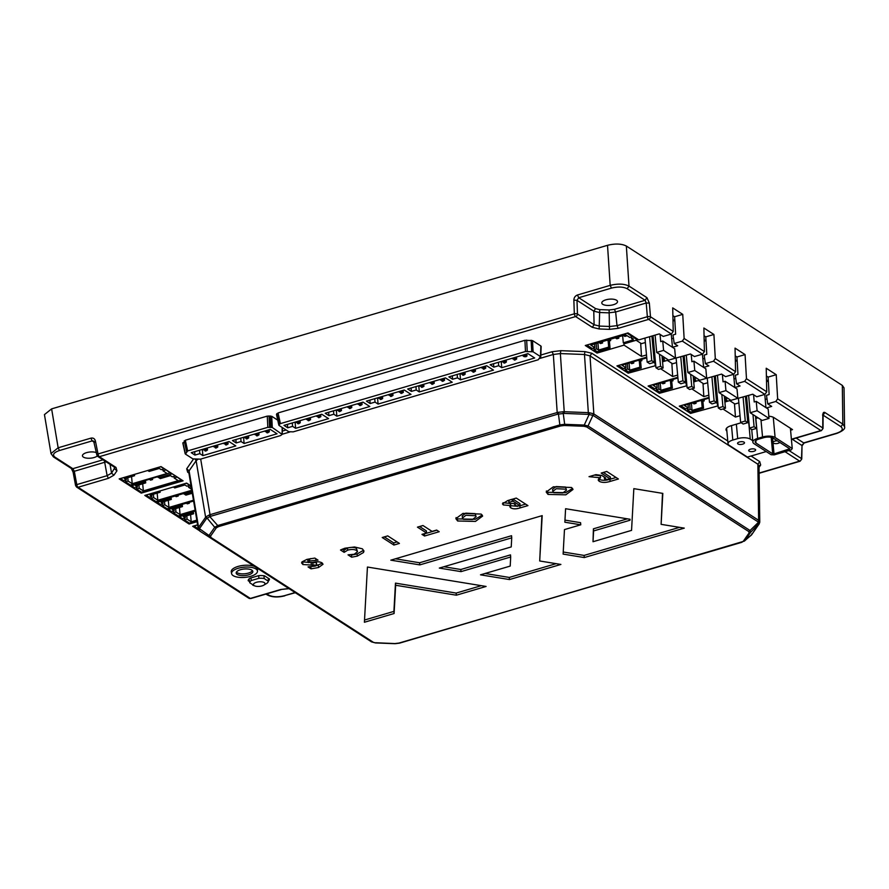 <?xml version="1.0" encoding="UTF-8"?>
<svg xmlns="http://www.w3.org/2000/svg" width="889" height="889" viewBox="0 0 889 889"><rect width="100%" height="100%" fill="white"/><g stroke="black" fill="none" stroke-linecap="round" stroke-linejoin="round"><path stroke-width="1.33" d="M238.285 568.26A13.002 5.112 -5.2 0 1 257.477 571.294A13.002 5.112 -5.2 0 1 250.742 576.305A13.002 5.112 -5.2 0 1 231.596 573.649A13.002 5.112 -5.2 0 1 238.285 568.26M231.596 573.649L231.262 571.894A13.168 5.178 -5.2 0 1 238.041 566.437A13.168 5.178 -5.2 0 1 254.71 566.515M256.721 567.815A13.168 5.178 -5.2 0 1 257.477 569.505L257.477 571.294M268.545 578.395A9.835 3.867 -5.2 0 1 268.278 579.161M236.418 572.127A8.357 3.289 174.8 0 0 237.052 572.66A8.357 3.289 174.8 0 0 248.364 573.094A8.357 3.289 174.8 0 0 252.454 570.66M248.52 574.861A8.357 3.289 -5.2 0 1 236.185 573.038A8.357 3.289 -5.2 0 1 240.508 569.693A8.357 3.289 -5.2 0 1 252.843 571.516A8.357 3.289 -5.2 0 1 248.52 574.861M602.753 304.305A7.89 3.111 174.8 0 0 611.743 305.116A7.89 3.111 174.8 0 0 617.522 301.56A7.89 3.111 174.8 0 0 616.555 300.249A7.89 3.111 174.8 0 0 607.565 299.426A7.89 3.111 174.8 0 0 601.797 302.993A7.89 3.111 174.8 0 0 602.753 304.305M96.379 452.634A7.89 3.111 174.8 0 0 87.522 452.39A7.89 3.111 174.8 0 0 82.444 455.801A7.89 3.111 174.8 0 0 83.41 457.113A7.89 3.111 174.8 0 0 90.411 458.191A7.89 3.111 174.8 0 0 97.301 455.979M308.194 562.526L309.683 560.981L318.029 560.148L314.828 558.081L306.916 559.381L301.993 561.87L301.582 562.904L302.927 564.537L311.383 565.06L316.784 565.06L316.384 562.659L316.573 564.782L315.162 566.104L308.038 566.904L311.039 568.849L318.518 567.515L323.04 564.259L321.94 562.826C319.796 561.626 316.773 561.481 312.884 562.404L308.194 562.526L307.716 560.026M507.752 500.574L502.429 503.83L503.307 504.941L510.63 505.574L509.819 506.763L510.697 507.819C513.042 509.13 516.165 509.164 520.065 507.919L527.944 505.608L516.265 498.073L507.752 500.574M604.72 479.471L605.587 477.915L601.775 475.459L595.919 474.637L589.029 476.66L600.519 477.782L598.153 479.982L599.153 481.271C601.953 482.749 605.62 482.794 610.132 481.416L618.388 478.993L606.72 471.459L601.186 473.081L610.543 479.115L604.72 479.471L604.109 476.826M542.19 515.62L390.816 560.159L419.797 564.893L511.731 537.845L511.231 546.924L439.31 568.082L461.013 571.627L510.686 557.003L510.208 566.082L480.505 574.827L509.453 579.561L560.892 564.437L539.701 560.981L542.19 515.62M485.083 573.483L509.275 577.439L509.464 579.572L509.275 577.439L556.125 563.659M367.435 567.038L364.401 622.256L394.094 613.51L395.661 585.262L456.357 595.197L486.083 586.451L367.435 567.038M580.761 524.799L564.471 529.588L563.115 554.091L584.284 557.559L684.274 528.133L661.116 524.343L662.816 493.395L633.835 488.65L631.557 530.377L593.019 541.723L593.596 530.944L629.945 520.254L630.068 519.265L565.593 508.719L564.848 522.21L580.761 524.799L580.561 522.676L564.96 520.121M749.116 532.911L748.705 531.511L750.049 530.511L750.572 532.4L749.116 532.911L743.404 541.101L744.393 541.101L751.805 534.522L759.028 524.11L758.128 521.91L758.628 520.298L758.495 522.232L750.049 530.511L588.04 425.964L586.696 426.953L583.862 426.264L584.251 425.064L588.04 425.964L592.907 415.374L588.262 414.352L564.148 413.418L557.67 414.196L557.192 412.54L558.214 412.34L559.848 424.875L564.671 424.309L564.282 425.509L560.67 425.953L559.848 424.875L217.738 525.532L218.561 526.61L216.271 527.91L214.716 527.277L217.738 525.532L209.804 516.62L206.437 518.665L199.414 528.766L199.758 531.055L371.546 641.891L375.325 642.814M210.571 536.1L210.971 537.501L209.526 537.334L209.004 535.478L210.571 536.1L216.271 527.91M375.814 642.747L394.905 643.569L399.728 642.969M399.017 643.058L741.837 542.312L743.404 541.101M571.538 487.494L573.005 489.472L565.782 494.829L548.013 494.417L546.213 492.05L553.347 486.805L571.538 487.494M481.16 514.086L482.638 516.064L475.426 521.421L457.657 520.998L455.846 518.643L462.991 513.386L481.16 514.086M421.975 534.367L426.564 533.022L417.452 527.144L422.975 525.521L432.087 531.4L436.643 530.055L439.21 531.711L424.542 536.023L421.975 534.367M363.523 552.491L357.311 556.103L351.666 557.203L348.032 554.858L354.178 554.269L357.522 551.725L356.6 550.513C354.422 549.291 351.455 549.169 347.699 550.147L344.143 552.347L340.509 550.002L344.865 548.213L354.567 546.979L362.368 548.824L363.968 550.98L363.523 552.491L363.334 550.369L357.122 553.969L351.477 555.08L351.666 557.203M387.737 535.889L399.417 543.423L393.894 545.046L382.214 537.512L387.737 535.889M759.028 524.11L759.673 522.61L750.572 532.4L744.871 540.601L751.483 534.945L751.961 533.689M200.114 531.278L371.535 641.88L199.758 531.055L198.258 528.777L198.58 527.333L199.414 528.766M206.437 518.665L206.037 516.809L214.716 527.277L209.004 535.478L198.325 527.888L198.88 529.733M209.804 516.62L209.093 515.053L210.037 514.687L210.515 516.342L209.804 516.62M588.262 414.352L588.34 412.652L589.496 412.785L589.129 414.463L584.251 425.064L564.671 424.309L563.037 411.763L564.226 411.718L564.148 413.418M592.907 415.374L593.263 413.696L593.852 413.963L592.907 415.374M759.117 520.721L759.673 522.61M752.05 534.233L759.773 522.187M206.037 516.809L209.093 515.053M558.214 412.34L563.037 411.763M589.496 412.785L593.263 413.696M751.049 456.013L759.717 461.602L757.873 464.214L759.006 465.836L759.773 522.121M188.757 472.137L189.09 470.837L198.58 527.333L205.615 517.242L196.125 460.746L197.858 459.335M188.89 472.981L187.668 472.192L188.757 472.203M540.834 355.033L552.047 351.733L553.336 354.467L560.37 353.578L564.226 411.718L588.34 412.652L584.484 354.5L590.007 355.889L591.852 353.277L727.769 440.988M119.182 478.893L161.031 466.581L183.09 480.816L141.251 493.128L119.182 478.893M197.069 521.687L189.113 524.021L144.785 495.417L186.623 483.105L191.068 485.972M199.025 530.411L192.657 526.299L197.602 524.843M726.869 431.076A10.001 3.934 -5.2 0 1 726.024 429.676A10.001 3.934 -5.2 0 1 731.191 425.687L741.193 422.742M747.638 420.853L748.771 420.519M755.717 418.475L758.017 417.797M768.829 416.23A10.001 3.934 -5.2 0 1 773.93 417.619L792.532 429.62L790.577 430.198M532.522 340.598L533.089 351.8L540.468 356.578L540.879 345.999L532.522 340.598L524.91 340.309L278.068 412.941L276.768 414.796M277.746 420.164L271.723 416.285L267.267 416.108L185.323 440.222L183.101 443.411M249.542 581.584L248.175 580.695A10.679 4.201 -5.2 0 1 248.887 579.095A10.679 4.201 -5.2 0 1 249.887 578.239L258.743 575.639A10.679 4.201 -5.2 0 1 264.611 575.861L269.467 578.995A10.679 4.201 -5.2 0 1 268.278 581.062M187.668 472.192L186.701 468.792L193.446 459.102M552.047 351.733L560.837 350.677L584.951 351.611L591.852 353.277M759.717 461.602L760.673 465.014L759.028 467.381M767.718 403.85L766.496 395.327L769.129 394.549L768.118 377.092L776.241 374.702L777.642 398.828L775.83 401.461L767.718 403.85L771.674 406.406L766.429 407.951M748.116 413.341L746.982 413.674M740.037 415.719L735.47 417.063L722.946 408.984M718.101 405.851L690.542 413.418L679.274 406.14L709.033 397.394M715.978 395.338L717.112 395.016M731.991 400.039L752.783 394.216L756.75 396.772L764.873 394.383L766.751 391.793L766.218 368.235L776.241 374.702M736.548 383.737L735.336 375.214L737.959 374.436L736.948 356.978L745.071 354.589L746.471 378.714L744.66 381.348L736.548 383.737L740.037 385.982L734.792 387.526L733.592 374.302M716.912 392.794L715.778 393.127M708.822 395.172L703.821 396.638L691.775 388.86M686.93 385.737L659.371 393.305L648.103 386.026L677.863 377.28M684.808 375.225L685.941 374.902M700.821 379.925L721.624 374.102L725.58 376.658L733.703 374.269L735.581 371.68L735.047 348.121L745.071 354.589M705.377 363.623L704.166 355.1L706.788 354.322L705.777 336.864L713.911 334.475L715.301 358.6L713.5 361.234L705.377 363.623L708.866 365.868L703.632 367.413L702.421 354.189M685.741 372.68L684.608 373.013M677.662 375.058L672.662 376.525L660.616 368.746M655.76 365.623L628.201 373.191L616.933 365.912L646.692 357.156M653.648 355.111L654.771 354.789M669.65 359.812L690.453 353.989L694.42 356.545L702.532 354.155L704.41 351.566L703.877 328.008L713.911 334.475M674.206 343.51L672.995 334.986L675.618 334.208L674.618 316.751L682.741 314.362L684.13 338.487L682.33 341.12L674.206 343.51L677.696 345.754L672.462 347.299L671.262 334.075M654.571 352.566L653.448 352.9M646.492 354.944L641.491 356.411L624.022 345.132L597.041 353.077L585.295 345.499L628.001 332.931L638.791 339.898L659.282 333.875L663.25 336.431L671.362 334.042L673.24 331.453L672.706 307.894L682.741 314.362M671.362 334.042L648.637 319.373L618.288 328.308L609.521 329.352L599.142 328.952L592.263 327.296L575.616 316.551L99.335 456.69L115.992 467.436L116.948 470.837L113.925 475.182L108.402 478.326L78.054 487.261L250.331 598.43L280.68 589.507L289.447 588.451M802.022 445.822L801.478 458.591A2.323 0.922 1.1 0 1 801.756 459.046L802.022 445.822L804.156 443L801.734 445.367L792.221 439.233M823.114 415.163L840.994 426.709C843.617 429.231 842.094 431.421 836.427 433.276L836.882 433.376C842.839 431.021 845.395 428.776 844.55 426.631L844.028 387.893L842.316 385.404L842.839 424.097L844.55 426.72M51.04 453.746L44.45 414.596L51.618 408.873L607.52 245.308C615.277 243.419 621.555 243.664 626.345 246.031L842.316 385.404M141.162 491.984L141.251 493.128M189.024 522.865L189.113 524.021M278.068 412.941L280.402 423.62L525.477 351.511L524.91 340.309M540.668 357.256L540.468 356.578L538.256 359.756L293.181 431.865L288.736 431.698L279.113 425.487L278.913 424.798L280.402 423.62M271.723 416.285L272.29 427.487L282.113 434.377L282.157 427.453M185.323 440.222L187.657 450.912L267.833 427.32L267.267 416.108M282.113 434.377L280.613 435.566L200.436 459.157L192.835 458.857L185.445 454.09L187.657 450.912M249.231 579.839L248.953 579.661A9.835 3.867 -5.2 0 1 249.298 578.695M248.953 579.672L248.175 580.695M114.903 467.558L111.536 473.148L107.125 475.671L76.776 484.605A2.323 0.789 169.6 0 0 75.576 485.55L73.131 472.226L71.387 468.503L72.842 468.681L74.32 471.281L73.398 472.515M673.24 331.453L650.481 316.762A2.323 0.689 175.2 0 0 647.348 316.717L616.999 325.652L609.987 326.485L599.608 326.085L594.108 324.763L577.461 314.017A2.323 0.722 178.1 0 0 574.316 313.817L98.046 453.957A2.323 0.889 168.5 0 0 96.868 455.024L97.879 456.513L114.537 467.258L115.992 467.436M596.919 351.511L597.041 353.077M623.878 343.165L624.022 345.132M640.68 343.187L641.491 356.411M671.684 338.765L673.462 338.242M628.09 371.624L628.201 373.191M655.037 363.279L655.182 365.246M671.851 363.301L672.662 376.525M702.855 358.878L704.633 358.356M659.26 391.738L659.371 393.305M686.208 383.392L686.352 385.37M703.01 383.415L703.821 396.638M734.025 378.992L735.792 378.47M690.42 411.851L690.542 413.418M717.379 403.506L717.523 405.484M734.47 403.717L735.47 417.063M765.218 399.428L767.007 398.905M822.547 415.019L822.814 415.007C822.947 412.74 823.625 411.907 824.881 412.507L842.839 424.097L840.994 426.709M646.959 297.682L649.337 303.06L646.214 303.005L645.114 300.293L646.959 297.682L629.001 286.091L627.156 288.703C623.167 286.725 617.933 286.525 611.465 288.103L610.176 285.369C617.977 283.491 624.245 283.735 629.001 286.091L626.345 246.031M766.385 375.98L768.118 377.092M735.225 355.867L736.948 356.978M704.055 335.753L705.777 336.864M672.884 315.639L674.618 316.751M51.618 408.873L58.152 447.789L59.452 450.523C53.673 452.545 52.151 454.735 54.874 457.09L53.429 456.913L50.995 453.534L58.152 447.789L90.889 438.155C93.201 437.699 94.701 438.621 95.39 440.922L94.49 442.3M577.439 295.004L578.739 297.726L576.994 300.338L573.861 300.138C573.983 297.604 575.172 295.893 577.439 295.004L610.176 285.369L607.52 245.308M284.869 595.797C277.879 597.608 272.012 597.308 267.267 594.908L268.711 595.085C272.712 597.075 277.935 597.275 284.402 595.697L295.315 592.719M490.106 364.746L527.922 353.622L534.678 357.989L501.74 367.679L498.685 365.712L493.817 367.146L490.106 364.746M448.878 376.869L486.694 365.746L493.462 370.113L460.513 379.803L457.468 377.836L452.601 379.27L448.878 376.869M407.662 389.004L445.467 377.881L452.234 382.248L419.297 391.938L416.241 389.971L411.374 391.404L407.662 389.004M370.146 403.528L366.435 401.128L404.251 390.004L411.007 394.372L378.069 404.062L375.025 402.095L370.146 403.528L369.868 400.117M328.93 415.663L325.207 413.263L363.023 402.139L369.791 406.506L336.842 416.196L333.797 414.23L328.93 415.663L328.641 412.252M287.703 427.787L283.991 425.387L321.796 414.263L328.563 418.63L295.626 428.32L292.57 426.353L287.703 427.787L287.425 424.375M533.089 351.8L525.477 351.511M276.568 414.118L279.113 425.487M236.174 442.944L232.462 440.555L270.267 429.42L277.035 433.788L244.097 443.489L241.041 441.522L236.174 442.944L235.896 439.544M194.947 455.079L191.235 452.679L229.051 441.555L235.807 445.922L202.87 455.613L199.825 453.646L194.947 455.079L194.669 451.668M272.29 427.487L267.833 427.32M182.912 442.733L185.445 454.09M674.829 320.484L673.006 321.018M705.999 340.598L704.177 341.132M737.17 360.712L735.347 361.245M768.352 381.159L766.518 381.692M791.421 439.466L821.369 430.654L823.036 428.442A2.323 1.022 -179.7 0 0 822.758 427.942L777.642 398.828M93.667 441.088L92.189 440.888L90.889 438.155M501.74 367.679L501.229 361.467M460.513 379.803L460.002 373.602M419.297 391.938L418.775 385.726M378.069 404.062L377.558 397.861M336.842 416.196L336.331 409.985M295.626 428.32L295.115 422.119M244.097 443.489L243.575 437.277M202.87 455.613L202.359 449.412M248.887 598.264A2.323 1.911 -57.2 0 0 250.331 598.43A2.323 0.956 73.6 0 0 250.798 598.541L248.887 598.264L76.61 487.083A2.323 1.911 122.8 0 0 78.054 487.261A2.323 0.956 73.6 0 1 76.776 484.605L74.32 471.281L106.147 461.847M573.861 300.138L574.316 313.817A2.323 0.956 -106.4 0 0 575.616 316.551A2.323 1.911 122.8 0 0 577.461 314.017L576.994 300.338L593.763 311.15L599.264 312.483L608.643 312.839L615.655 311.995L646.214 303.005L647.348 316.717A2.323 0.956 -106.4 0 0 648.637 319.373A2.323 1.911 122.8 0 0 650.481 316.762L649.337 303.06M599.142 328.952L599.731 309.616L595.608 308.616L593.763 311.15L594.108 324.763L592.263 327.296M618.288 328.308L616.999 325.652L615.655 311.995L614.377 309.339L609.109 309.972L609.521 329.352M493.539 363.734L493.817 367.146M498.685 365.712L498.407 362.301M452.312 375.858L452.601 379.27M457.468 377.836L457.179 374.425M411.096 387.993L411.374 391.404M416.241 389.971L415.963 386.559M375.025 402.095L374.736 398.683M333.797 414.23L333.519 410.818M292.57 426.353L292.292 422.942M241.041 441.522L240.763 438.11M199.825 453.646L199.536 450.234M629.856 519.232L629.945 520.254M593.019 541.723L593.408 528.822L627.39 518.82M593.408 528.822L593.596 530.944M661.116 524.343L662.505 493.339M563.226 552.013L584.095 555.425L679.507 527.355M584.095 555.425L584.284 557.559M364.523 620.033L393.905 611.388L395.472 583.128L456.168 593.074L481.316 585.673M456.168 593.074L456.357 595.197M395.472 583.128L395.661 585.262M393.905 611.388L394.094 613.51M539.701 560.981L541.868 515.709M443.889 566.738L460.813 569.493L510.486 554.88L510.686 557.003M460.813 569.493L461.013 571.627M395.394 558.803L419.597 562.77L511.542 535.711L511.731 537.845M419.597 562.77L419.797 564.893M603.32 472.459L610.354 476.993L610.543 479.115L616.066 477.493M598.619 478.904L598.953 479.149C601.764 480.627 605.42 480.671 609.943 479.293L610.132 481.416M594.408 475.082L600.319 475.659L600.519 477.782M572.594 488.439L565.593 492.706L547.824 492.284L546.402 490.972M565.771 489.183L556.292 488.706L552.791 491.428L553.758 492.717L562.848 492.939L566.471 490.161L565.582 487.05L556.092 486.572L552.602 489.306L552.791 491.428M566.471 490.161L565.582 487.05M509.208 503.496C508.797 502.629 509.853 501.929 512.364 501.396L513.075 501.196L512.875 499.062L519.909 503.596L520.098 505.73L515.364 506.063L515.776 504.963L513.42 503.441L509.208 503.496L508.686 500.963M515.364 506.063L515.776 504.963M513.075 501.196L520.098 505.73L525.621 504.107M502.996 502.73L510.43 503.452M510.508 505.697L517.943 506.286M510.497 503.874L510.664 505.597M510.475 503.874L510.63 505.574M509.008 501.374C508.608 500.496 509.653 499.796 512.175 499.274L512.364 501.396M482.227 515.042L475.237 519.298L457.457 518.876L456.046 517.565M475.415 515.764L465.936 515.287L462.436 518.02L463.402 519.298L472.492 519.52L476.104 516.742L475.215 513.642L465.736 513.164L462.247 515.898L462.436 518.02M476.104 516.742L475.215 513.642M419.586 526.521L426.364 530.889L426.564 533.022M436.888 530.211L424.353 533.9L424.542 536.023M302.004 561.859L312.806 562.659L312.995 564.793M315.739 558.67L315.873 560.17M308.005 560.403L310.861 558.503M314.917 566.182L322.451 563.226M310.861 566.838L311.039 568.849M312.806 562.659L316.384 562.659M357.522 551.725L356.411 548.38C354.222 547.168 351.255 547.046 347.51 548.024L343.954 550.224L344.143 552.347M343.954 550.224L342.298 549.158M397.083 541.923L393.705 542.923L393.894 545.046M393.705 542.923L384.348 536.889M254.132 585.584A5.801 2.289 -5.2 0 1 256.443 582.295A5.801 2.289 -5.2 0 1 264.289 582.617A5.801 2.289 -5.2 0 1 263.777 585.162A5.801 2.289 -5.2 0 1 254.91 585.962A5.801 2.289 -5.2 0 1 254.132 585.584M268.267 581.184A9.29 3.656 -5.2 0 1 268.278 581.273L268.289 578.239L268.267 581.184L264.2 578.539A9.29 3.656 174.8 0 0 258.821 578.317L251.343 580.506A9.29 3.656 174.8 0 0 249.765 582.762L253.832 585.406M263.777 585.162L266.689 583.44A9.29 3.656 -5.2 0 0 268.278 581.273M264.2 578.539L263.966 575.761M251.343 580.506L250.831 577.961M258.732 575.639L258.821 578.317M249.087 579.095L249.765 582.762M672.973 319.584L674.518 320.573M704.144 339.698L705.688 340.687M735.314 359.812L736.859 360.801M766.474 379.925L768.352 381.125M198.103 527.833L197.147 528.11L193.913 525.932M197.614 524.943L193.913 526.032M184.312 518.298L184.456 519.921L189.468 523.154L196.947 520.954M185.156 516.265L185.312 517.998L182.678 518.776L179.445 516.687L179.356 515.676M184.456 519.921L187.09 519.143L191.213 521.81L196.813 520.154M192.135 511.908L192.224 512.931L179.445 516.687M186.79 515.787L187.09 519.143M191.213 521.81L190.568 514.675M185.312 517.998L183.423 516.776L193.569 513.798L192.224 512.931M193.358 511.553L193.569 513.798M173.177 511.108L173.322 512.742L178.333 515.976L195.269 510.986M174.022 509.086L174.177 510.819L171.544 511.586L168.321 509.508L168.221 508.486M173.322 512.742L175.966 511.964L180.078 514.62L195.136 510.186M181 504.73L181.1 505.752L168.321 509.508M175.655 508.597L175.966 511.964M180.078 514.62L179.434 507.497M174.177 510.819L172.288 509.597L182.434 506.608L181.1 505.752M182.223 504.363L182.434 506.608M189.246 502.307L189.335 503.252L187.301 503.852L186.257 503.185M189.335 503.252L188.29 502.585M162.042 503.93L162.198 505.552L167.199 508.786L193.602 501.018M162.887 501.896L163.054 503.63L160.409 504.407L157.186 502.318L157.086 501.307M162.198 505.552L164.832 504.785L168.954 507.441L193.469 500.229M192.091 492.05L184.568 494.262L184.479 493.251M169.877 497.54L169.966 498.562L157.186 502.318M164.521 501.418L164.832 504.785M168.954 507.441L168.299 500.307M163.054 503.63L161.153 502.407L171.299 499.429L169.966 498.562M184.568 494.262L185.912 495.129L192.291 493.251M171.099 497.184L171.299 499.429M178.111 495.117L178.2 496.073L176.166 496.673L175.133 495.995M184.568 494.195L183.245 493.606M178.2 496.073L177.155 495.395M150.919 496.74L151.063 498.373L156.075 501.607L191.924 491.061M151.763 494.717L151.919 496.451L149.285 497.229L146.04 495.04M189.401 484.894L186.212 483.227M191.624 489.283L188.59 487.328L191.168 486.572M151.063 498.373L153.697 497.596L157.82 500.251L191.791 490.261M186.223 483.316L173.122 487.072M158.82 491.284L146.052 495.14M153.397 494.24L153.697 497.596M173.444 487.083L174.777 487.939L184.923 484.961L186.812 486.183L189.446 485.405M188.59 487.328L188.446 485.705M157.82 500.251L157.164 493.128M151.919 496.451L150.03 495.229L160.164 492.239L158.831 491.384M160.053 490.928L160.164 492.239M167.065 488.861L165.01 489.461M136.439 487.405L136.595 489.039L141.595 492.262L181.723 479.938M137.295 485.372L137.451 487.105L134.806 487.883L131.583 485.805L131.494 484.783M174.933 475.559L171.699 473.47M181.767 480.449L176.711 476.704M136.595 489.039L139.229 488.261L143.351 490.917L178.245 480.649L174.122 477.993L176.755 477.215M171.755 473.981L158.964 477.737L158.875 476.726M144.274 481.027L144.362 482.038L131.583 485.805M138.917 484.894L139.229 488.261M158.964 477.737L160.309 478.604L170.444 475.615L172.344 476.837L174.977 476.071M174.122 477.993L173.977 476.36M143.351 490.917L142.696 483.783M137.451 487.105L135.55 485.883L145.696 482.905L144.362 482.038M145.496 480.66L145.696 482.905M152.508 478.593L152.597 479.549L150.563 480.149L149.53 479.471M158.964 477.671L157.642 477.093M152.597 479.549L151.552 478.882M125.316 480.216L125.46 481.849L130.472 485.083L170.588 472.748M126.16 478.193L126.316 479.927L123.682 480.705L120.437 478.526M163.798 468.37L160.609 466.703M170.632 473.259L165.576 469.525M125.46 481.849L128.094 481.071L132.217 483.727L167.11 473.47L162.987 470.803L165.632 470.037M160.62 466.803L147.83 470.459M133.228 474.759L120.448 478.615M127.794 477.715L128.094 481.071M147.841 470.559L149.174 471.426L159.32 468.436L161.209 469.659L163.843 468.881M162.987 470.803L162.843 469.181M132.217 483.727L131.572 476.604M126.316 479.927L124.427 478.704L134.572 475.715L133.228 474.859M134.45 474.404L134.572 475.715M141.462 472.337L139.406 472.937M392.816 393.371L392.994 395.427L390.871 396.516L388.938 394.505M391.516 393.749L392.994 395.427M389.004 395.272L391.582 394.516L391.805 396.238M391.293 395.905L390.36 396.183M403.117 390.338L403.306 392.393L401.183 393.483L399.25 391.471M382.503 396.405L382.692 398.461L381.492 399.272L380.57 399.539L378.636 397.539M401.817 390.716L403.306 392.393M381.214 396.783L382.692 398.461M399.317 392.238L401.895 391.482L402.106 393.205M401.595 392.882L400.672 393.149M378.703 398.305L381.281 397.539L381.492 399.272M380.981 398.939L380.059 399.217M423.731 384.27L423.92 386.326L421.786 387.415L419.852 385.415M361.89 402.461L362.079 404.517L360.878 405.34L359.956 405.606L358.023 403.606M422.431 384.659L423.92 386.326M360.601 402.85L362.079 404.517M419.93 386.17L422.508 385.415L422.719 387.137M422.208 386.815L421.286 387.082M358.089 404.362L360.667 403.606L360.878 405.34M360.378 405.006L359.445 405.284M434.032 381.237L434.221 383.292L432.098 384.381L430.165 382.381M351.588 405.495L351.777 407.551L349.655 408.64L347.721 406.64M432.743 381.625L434.221 383.292M350.288 405.884L351.777 407.551M430.232 383.137L432.81 382.381L433.021 384.104M432.521 383.781L431.587 384.048M347.788 407.395L350.366 406.64L350.577 408.362M350.066 408.04L349.144 408.307M444.344 378.203L444.533 380.259L443.333 381.081L442.4 381.348L440.466 379.347M341.287 408.529L341.465 410.585L339.342 411.674L337.409 409.673M443.044 378.592L444.533 380.259M339.987 408.918L341.465 410.585M440.533 380.103L443.111 379.347L443.333 381.081M442.822 380.748L441.889 381.025M337.476 410.429L340.054 409.673L340.276 411.396M339.765 411.074L338.831 411.34M464.958 372.147L465.136 374.202L463.947 375.014L463.013 375.28L461.08 373.28M320.673 414.596L320.862 416.652L318.729 417.741L316.795 415.741M463.658 372.524L465.136 374.202M319.373 414.974L320.862 416.652M461.147 374.047L463.725 373.28L463.947 375.014M463.436 374.68L462.502 374.958M316.873 416.497L319.44 415.741L319.662 417.463M319.151 417.141L318.229 417.408M475.259 369.113L475.448 371.169L473.315 372.258L471.381 370.246M310.361 417.63L310.55 419.686L308.427 420.775L306.494 418.763M473.959 369.491L475.448 371.169M309.072 418.008L310.55 419.686M471.459 371.013L474.037 370.257L474.248 371.98M473.737 371.646L472.815 371.924M306.561 419.53L309.139 418.775L309.35 420.497M308.85 420.164L307.916 420.441M485.561 366.079L485.75 368.135L483.627 369.224L481.694 367.213M300.06 420.664L300.249 422.719L299.048 423.531L298.115 423.797L296.181 421.797M484.272 366.457L485.75 368.135M298.76 421.042L300.249 422.719M481.76 367.979L484.338 367.224L484.549 368.946M484.049 368.624L483.116 368.891M296.259 422.564L298.837 421.797L299.048 423.531M298.537 423.197L297.615 423.475M506.174 360.012L506.363 362.067L504.241 363.157L502.307 361.156M504.885 360.401L506.363 362.067M502.374 361.912L504.952 361.156L505.163 362.879M504.652 362.556L503.73 362.823M516.487 356.978L516.665 359.034L514.542 360.123L512.609 358.123M269.145 429.754L269.334 431.81L267.2 432.899L265.266 430.898M515.187 357.367L516.665 359.034M267.845 430.143L269.334 431.81M512.675 358.878L515.253 358.123L515.476 359.845M514.964 359.523L514.031 359.789M265.333 431.654L267.911 430.898L268.134 432.621M267.622 432.298L266.689 432.565M522.921 355.089L522.988 355.844L525.566 355.089L525.488 354.333M258.832 432.787L259.021 434.843L256.899 435.932L254.965 433.932M522.988 355.844L524.343 356.767L525.266 356.489L525.566 355.089L526.977 356L526.788 353.944M257.543 433.176L259.021 434.843M525.266 356.489L524.343 356.767M525.777 356.822L526.977 356M255.032 434.688L257.61 433.932L257.821 435.654M257.321 435.332L256.388 435.599M248.531 435.821L248.72 437.877L246.586 438.966L244.653 436.966M247.231 436.199L248.72 437.877M244.731 437.721L247.309 436.966L247.52 438.688M247.009 438.366L246.086 438.633M227.917 441.889L228.106 443.944L225.984 445.033L224.05 443.022M226.617 442.266L228.106 443.944M224.117 443.789L226.695 443.033L226.906 444.756M226.395 444.422L225.473 444.7M217.616 444.922L217.794 446.978L216.605 447.789L215.671 448.056L213.738 446.056M216.316 445.3L217.794 446.978M213.805 446.823L216.383 446.056L216.605 447.789M216.094 447.456L215.16 447.734M207.304 447.956L207.493 450.001L206.292 450.823L205.37 451.09L203.437 449.089M206.015 448.334L207.493 450.001M203.503 449.856L206.081 449.089L206.292 450.823M205.781 450.49L204.859 450.767M742.715 444.144A3.478 1.367 -5.2 0 1 737.57 443.378A3.478 1.367 -5.2 0 1 739.37 441.989A3.478 1.367 -5.2 0 1 744.504 442.744A3.478 1.367 -5.2 0 1 742.715 444.144M753.839 451.323A3.478 1.367 -5.2 0 1 748.705 450.556A3.478 1.367 -5.2 0 1 750.505 449.167A3.478 1.367 -5.2 0 1 755.639 449.934A3.478 1.367 -5.2 0 1 753.839 451.323M766.218 451.556L747.416 457.09L729.158 445.3A9.29 3.656 174.8 0 1 728.024 443.755A9.29 3.656 174.8 0 1 732.814 440.044L737.692 438.61A9.29 3.656 174.8 0 1 750.249 439.099L752.739 440.7M702.899 401.306L703.532 408.295L690.753 412.063L687.519 409.973L687.375 408.34M680.863 405.673L685.741 408.829L688.375 408.051L688.03 404.284M709.089 398.083L684.263 405.395L688.375 408.051M717.179 395.705L716.045 396.038M725.824 397.027L724.468 397.427M724.891 402.017L730.836 400.261M727.613 398.183L725.057 398.928L724.902 397.305M689.664 403.795L690.153 409.196L687.519 409.973M691.398 403.295L692.053 410.418L690.153 409.196M725.057 398.928L726.946 400.15L724.779 400.795M703.532 408.295L702.199 407.44L701.621 401.172M692.053 410.418L702.199 407.44M717.912 403.862L716.801 403.139L717.823 402.839M716.156 396.005L716.801 403.139M692.909 402.85L694.931 402.25M701.021 400.461L703.055 399.861M694.965 402.595L696.076 403.306L695.954 401.95M692.942 403.184L694.053 403.906L696.076 403.306M703.077 400.206L704.199 400.917L704.066 399.561M701.054 400.795L702.166 401.517L704.199 400.917M671.728 381.192L672.362 388.182L659.582 391.949L656.349 389.86L656.204 388.226M649.692 385.559L654.571 388.715L657.204 387.937L656.871 384.17M677.929 377.969L653.093 385.281L657.204 387.937M686.008 375.591L684.874 375.925M694.665 376.914L693.298 377.314M693.72 381.903L699.676 380.148M696.443 378.069L693.887 378.814L693.731 377.192M658.505 383.681L658.993 389.082L656.349 389.86M660.238 383.181L660.883 390.304L658.993 389.082M693.887 378.814L695.776 380.036L693.609 380.681M672.362 388.182L671.028 387.326L670.45 381.059M660.883 390.304L671.028 387.326M686.753 383.748L685.63 383.026L686.652 382.726M684.986 375.891L685.63 383.026M661.738 382.737L663.772 382.137M669.85 380.348L671.884 379.747M663.794 382.481L664.916 383.192L664.783 381.837M661.772 383.07L662.883 383.792L664.916 383.192M671.917 380.092L673.029 380.803L672.906 379.447M669.884 380.681L670.995 381.403L673.029 380.803M640.558 361.078L641.191 368.068L628.412 371.835L625.189 369.746L625.034 368.113M618.522 365.446L623.4 368.602L626.045 367.824L625.7 364.057M646.759 357.856L621.922 365.168L626.045 367.824M654.837 355.478L653.704 355.811M663.494 356.8L662.138 357.2M662.549 361.79L668.506 360.034M665.272 357.956L662.716 358.7L662.572 357.078M627.334 363.568L627.823 368.968L625.189 369.746M629.068 363.056L629.712 370.191L627.823 368.968M662.716 358.7L664.605 359.923L662.438 360.567M641.191 368.068L639.858 367.213L639.291 360.945M629.712 370.191L639.858 367.213M655.582 363.634L654.471 362.912L655.482 362.612M653.815 355.778L654.471 362.912M630.568 362.623L632.601 362.023M638.691 360.234L640.713 359.634M632.635 362.368L633.746 363.079L633.624 361.723M630.601 362.956L631.712 363.679L633.746 363.079M640.747 359.978L641.858 360.69L641.736 359.334M638.713 360.567L639.836 361.29L641.858 360.69M627.367 333.119L587.196 344.943M634.101 336.875L634.19 337.809L637.413 339.898L637.324 338.953M627.401 333.431L632.401 336.664L632.323 335.72M609.387 340.965L610.032 347.955L597.241 351.711L594.019 349.633L593.874 347.999M587.229 345.254L592.241 348.488L594.874 347.71L594.53 343.943M632.401 336.664L629.768 337.442L625.645 334.786L590.752 345.054L594.874 347.71M622.644 335.664L623.3 342.798L624.634 343.654L637.413 339.898M634.19 337.809L631.546 338.587L631.401 336.964M596.163 343.454L596.652 348.855L594.019 349.633M597.897 342.943L598.541 350.077L596.652 348.855M631.546 338.587L633.446 339.809L623.3 342.798M610.032 347.955L608.687 347.099L608.12 340.831M598.541 350.077L608.687 347.099M599.408 342.509L601.431 341.909M623.745 335.342L625.789 334.875M615.633 337.731L617.666 337.131M607.52 340.12L609.543 339.52M601.464 342.254L602.575 342.965L602.453 341.609M599.43 342.843L600.542 343.565L602.575 342.965M625.812 335.086L626.901 335.586M623.778 335.686L624.889 336.398L626.923 335.809M617.688 337.476L618.811 338.187L618.677 336.831M615.666 338.076L616.777 338.787L618.811 338.187M609.576 339.865L610.687 340.576L610.565 339.22M607.554 340.454L608.665 341.176L610.687 340.576M779.764 442.378A3.478 1.367 -5.2 0 1 778.108 443.311A3.478 1.367 -5.2 0 1 772.974 442.544A3.478 1.367 -5.2 0 1 774.775 441.155A3.478 1.367 -5.2 0 1 777.375 440.833M773.263 417.252L775.097 437.466L792.243 448.523L790.399 428.242M792.243 448.523L791.332 449.834L774.286 454.857L771.141 454.735L754.005 443.667A9.29 3.656 174.8 0 1 752.872 442.122A9.29 3.656 174.8 0 1 757.661 438.41L762.54 436.977A9.29 3.656 174.8 0 1 775.097 437.466M756.028 443.078A6.968 2.745 -5.2 0 1 755.183 441.911A6.968 2.745 -5.2 0 1 758.784 439.122L763.651 437.699A6.968 2.745 -5.2 0 1 773.074 438.055L789.754 448.823L774.019 453.89L772.708 453.834L756.028 443.078L755.806 440.622M771.208 437.344L772.708 453.834M789.299 448.534L789.376 449.367M774.019 453.89L772.997 442.666M738.859 402.85L734.925 404.006L729.658 400.606M746.949 400.472L745.815 400.806M765.962 407.64L764.762 394.416M753.561 394.716L754.216 401.972L756.25 401.372L768.174 409.073L769.029 418.43L762.129 420.453L750.194 412.752L748.627 395.438M756.25 401.372L757.095 410.729L750.194 412.752M747.805 422.664L745.271 421.03L740.637 422.386L743.182 424.031L747.805 422.664L745.415 396.383M756.617 428.354L754.083 426.72L749.46 428.076L751.994 429.72L756.617 428.354L755.517 416.185M757.095 410.729L769.029 418.43M745.271 421.03L743.082 397.072M738.459 398.428L740.637 422.386M754.083 426.72L752.972 414.552M746.538 396.05L749.46 428.076M707.7 382.737L703.755 383.892L698.487 380.492M715.778 380.359L714.645 380.692M722.39 374.602L723.046 381.859L725.08 381.259L737.014 388.96L737.859 398.316L730.969 400.339L719.034 392.638L717.456 375.325M725.08 381.259L725.924 390.615L719.034 392.638M716.634 402.55L714.1 400.917L709.478 402.273L712.011 403.917L716.634 402.55L714.245 376.269M725.457 408.24L722.913 406.606L718.29 407.962L720.823 409.607L725.457 408.24L724.346 396.072M725.924 390.615L737.859 398.316M714.1 400.917L711.922 376.958M707.288 378.314L709.478 402.273M722.913 406.606L721.812 394.438M715.378 375.936L718.29 407.962M676.529 362.623L672.584 363.779L667.317 360.378M684.608 360.245L683.474 360.578M691.22 354.478L691.886 361.745L693.909 361.145L705.844 368.846L706.688 378.203L699.799 380.225L687.864 372.524L686.286 355.211M693.909 361.145L694.765 370.502L687.864 372.524M685.475 382.437L682.93 380.803L678.307 382.159L680.841 383.804L685.475 382.437L683.074 356.156M694.287 388.126L691.742 386.493L687.119 387.848L689.664 389.493L694.287 388.126L693.176 375.958M694.765 370.502L706.688 378.203M682.93 380.803L680.752 356.845M676.129 358.2L678.307 382.159M691.742 386.493L690.642 374.325M684.208 355.822L687.119 387.848M645.358 342.509L641.425 343.665L636.157 340.265M653.437 340.131L652.315 340.465M660.049 334.364L660.716 341.632L662.738 341.032L674.673 348.732L675.529 358.089L668.628 360.112L656.693 352.411L655.115 335.097M662.738 341.032L663.594 350.388L656.693 352.411M654.304 362.323L651.759 360.69L647.136 362.045L649.681 363.69L654.304 362.323L651.915 336.042M663.116 368.013L660.583 366.379L655.949 367.735L658.493 369.38L663.116 368.013L662.005 355.844M663.594 350.388L675.529 358.089M651.759 360.69L649.581 336.731M644.958 338.087L647.136 362.045M660.583 366.379L659.471 354.211M653.037 335.709L655.949 367.735M748.705 531.511L586.696 426.953M583.862 426.264L564.282 425.509M560.67 425.953L218.561 526.61M210.971 537.501L372.98 642.058M557.67 414.196L210.515 516.342M758.128 521.91L593.352 415.574M759.406 523.054L759.073 524.143M539.845 358.434L553.336 354.467L557.192 412.54L210.037 514.687L200.692 459.08M758.628 520.298L593.852 413.963L590.007 355.889L757.873 464.214L758.628 520.298M195.18 459.235L196.125 460.746L189.09 470.837L186.701 468.792M289.814 432.01L282.18 434.254M584.951 351.611L584.484 354.5L560.37 353.578L560.837 350.677M759.006 465.836L760.673 465.014M282.313 431.098L286.091 429.987M759.106 473.048L799.633 461.124L785.02 451.69M791.399 439.233L820.914 430.554L775.83 401.461M764.873 394.383L744.66 381.348M733.703 374.269L713.5 361.234M702.532 354.155L682.33 341.12M759.117 473.281L800.1 461.224A2.323 0.956 -106.4 0 1 799.633 461.124A2.323 1.911 -57.2 0 0 801.478 458.591L788.988 450.523M836.427 433.276L803.689 442.9L796.188 438.066M295.059 592.563L284.402 595.697M289.169 588.64L280.68 589.507M108.402 478.326L107.125 475.671L104.413 460.724M110.058 464.369L111.536 473.148L113.925 475.182M116.948 470.837L114.559 468.814L114.214 467.047M95.39 440.922L98.046 453.957A2.323 0.956 73.6 0 0 99.335 456.69A2.323 1.911 122.8 0 1 97.879 456.513M704.41 351.566L684.13 338.487M735.581 371.68L715.301 358.6M766.751 391.793L746.471 378.714M821.369 430.654A2.323 0.956 -106.4 0 1 820.914 430.554A2.323 1.911 -57.2 0 0 822.758 427.942L822.814 415.007M268.711 595.085L266.778 593.841M531.144 340.265L531.711 351.477M276.957 413.563L279.302 424.253M527.233 351.299L526.666 340.098M270.345 415.952L270.912 427.153M269.589 427.109L269.023 415.896M184.212 440.855L186.557 451.534M824.881 412.507L823.036 415.119M627.156 288.703L645.114 300.293L614.377 309.339M595.608 308.616L578.739 297.726L611.465 288.103M59.452 450.523L92.189 440.888L94.267 442.233M102.991 459.813L72.842 468.681L54.874 457.09M599.731 309.616L609.109 309.972M598.953 479.149L599.153 481.271M547.824 492.284L548.013 494.417M503.107 502.807L503.307 504.941M519.865 505.797L520.065 507.919M510.497 505.708L510.697 507.819M457.457 518.876L457.657 520.998M302.738 562.415L302.927 564.537M309.494 558.848L309.683 560.981M318.329 565.393L318.518 567.515M311.183 562.926L311.383 565.06M357.122 553.969L357.311 556.103M356.411 548.38L356.6 550.513M347.51 548.024L347.699 550.147M732.814 440.044L731.503 425.598M748.571 420.575L750.249 439.099M736.37 424.164L737.692 438.61M760.962 419.708L762.54 436.977M757.661 438.41L755.85 418.43M399.472 643.169L744.393 541.101M371.546 641.891L375.536 642.936L395.116 643.692L399.472 643.158M750.938 535.5L751.661 534.767M188.746 472.148L198.258 528.777M836.882 433.376L804.156 443M250.798 598.541L281.146 589.607M800.1 461.224L801.756 459.046M541.168 346.432L540.756 357M276.49 414.463L278.835 425.142M282.446 427.642L282.202 434.132M182.823 443.066L185.168 453.746M76.61 487.083L75.576 485.55M823.036 428.442L823.103 415.507M93.656 441.077L96.868 455.024M71.387 468.503L53.429 456.913M267.267 594.908L265.967 594.074M514.831 503.53L515.02 505.652M254.91 585.962L252.809 585.195M726.602 428.176L728.024 443.755M751.727 429.543L752.872 442.122M772.53 437.766L772.974 442.544"/></g></svg>
